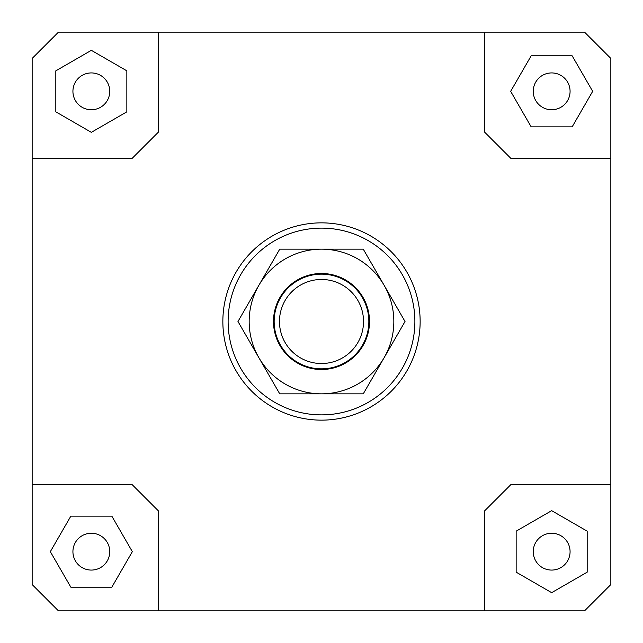 <?xml version="1.0" encoding="UTF-8"?>
<svg xmlns="http://www.w3.org/2000/svg" width="643" height="643" viewBox="0 0 643 643"><rect width="100%" height="100%" fill="white"/><g stroke="black" fill="none" stroke-linecap="round" stroke-linejoin="round"><path stroke-width="0.96" d="M368.503 327.215A47.349 47.349 0 0 0 327.215 274.497A47.349 47.349 0 0 0 274.497 315.785A47.349 47.349 0 0 0 315.785 368.503A47.349 47.349 0 0 0 368.503 327.215M363.223 326.572A42.036 42.036 0 0 1 316.428 363.223A42.036 42.036 0 0 1 279.777 316.428A42.036 42.036 0 0 1 326.572 279.777A42.036 42.036 0 0 1 363.223 326.572M109.752 551.662A18.414 18.414 0 0 1 91.338 570.076A18.414 18.414 0 0 1 72.924 551.662A18.414 18.414 0 0 1 91.338 533.248A18.414 18.414 0 0 1 109.752 551.662M551.662 533.248A18.414 18.414 0 0 1 570.076 551.662A18.414 18.414 0 0 1 551.662 570.076A18.414 18.414 0 0 1 533.248 551.662A18.414 18.414 0 0 1 551.662 533.248M533.248 91.338A18.414 18.414 0 0 1 551.662 72.924A18.414 18.414 0 0 1 570.076 91.338A18.414 18.414 0 0 1 551.662 109.752A18.414 18.414 0 0 1 533.248 91.338M91.338 109.752A18.414 18.414 0 0 1 72.924 91.338A18.414 18.414 0 0 1 91.338 72.924A18.414 18.414 0 0 1 109.752 91.338A18.414 18.414 0 0 1 91.338 109.752M420.144 321.5A98.644 98.644 0 0 1 321.5 420.144A98.644 98.644 0 0 1 222.856 321.5A98.644 98.644 0 0 0 321.5 420.144A98.644 98.644 0 0 0 420.144 321.5A98.644 98.644 0 0 0 321.5 222.856A98.644 98.644 0 0 0 222.856 321.5A98.644 98.644 0 0 1 321.5 222.856A98.644 98.644 0 0 1 420.144 321.5M228.12 321.5A93.38 93.38 0 0 1 321.5 228.12A93.38 93.38 0 0 1 414.88 321.5A93.38 93.38 0 0 1 321.5 414.88A93.38 93.38 0 0 1 228.12 321.5M32.15 484.589L132.104 484.589L158.411 510.896L158.411 610.85L58.457 610.85L32.15 584.543L32.15 58.457L58.457 32.15L584.543 32.15L610.85 58.457L610.85 584.543L584.543 610.85L484.589 610.85L484.589 510.896L510.896 484.589L610.85 484.589M484.589 32.15L484.589 132.104L510.896 158.411L610.85 158.411M32.15 158.411L132.104 158.411L158.411 132.104L158.411 32.15M55.82 70.834L55.82 111.834L91.338 132.337L126.848 111.834L126.848 70.834L91.338 50.331L55.82 70.834M572.166 55.82L531.166 55.82L510.663 91.338L531.166 126.848L572.166 126.848L592.669 91.338L572.166 55.82M587.18 572.166L587.18 531.166L551.662 510.663L516.152 531.166L516.152 572.166L551.662 592.669L587.18 572.166M484.589 610.85L158.411 610.85M70.834 587.18L111.834 587.18L132.337 551.662L111.834 516.152L70.834 516.152L50.331 551.662L70.834 587.18M258.856 285.331A72.337 72.337 0 0 0 321.5 393.837A72.337 72.337 0 0 0 384.144 285.331L405.026 321.5L363.263 393.837L279.737 393.837L237.974 321.5L279.737 249.162L321.5 249.162A72.337 72.337 0 0 0 258.856 285.331M369.508 321.5A48.008 48.008 0 0 1 321.5 369.508A48.008 48.008 0 0 1 273.492 321.5A48.008 48.008 0 0 1 321.5 273.492A48.008 48.008 0 0 1 369.508 321.5M321.5 249.162L363.263 249.162L384.144 285.331A72.337 72.337 0 0 0 321.5 249.162"/></g></svg>
